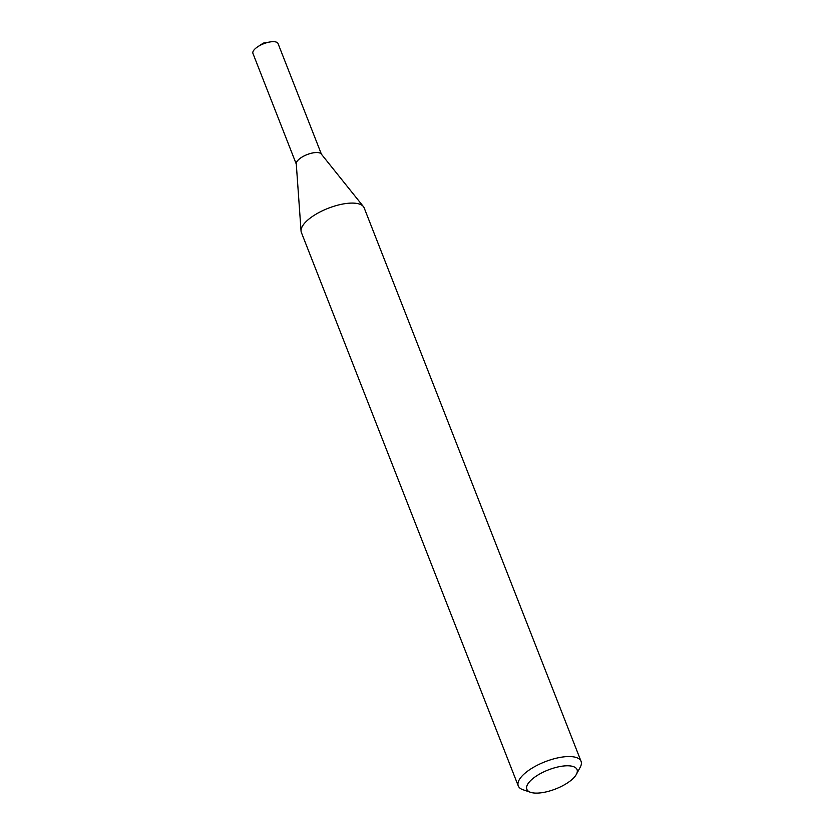 <?xml version="1.0" encoding="UTF-8"?>
<svg xmlns="http://www.w3.org/2000/svg" width="834" height="834" viewBox="0 0 834 834"><rect width="100%" height="100%" fill="white"/><g stroke="black" fill="none" stroke-linecap="round" stroke-linejoin="round"><path stroke-width="1.25" d="M530.539 792.3L522.908 789.704A33.714 12.739 -21.4 0 1 518.279 785.93L301.376 232.477A33.714 12.739 -21.4 0 1 301.053 231.008L296.258 163.693A13.49 5.098 -21.4 0 1 299.687 158.7A13.49 5.098 -21.4 0 1 312.02 153.102A13.49 5.098 -21.4 0 1 321.194 153.925L363.405 206.571A33.714 12.739 -21.4 0 1 364.166 207.875L581.058 761.327A33.714 12.739 -21.4 0 1 580.224 767.238L576.388 774.327A26.98 10.196 -21.4 0 1 570.466 780.77A26.98 10.196 -21.4 0 1 530.539 792.3A26.98 10.196 -21.4 0 1 533.437 778.122A26.98 10.196 -21.4 0 1 564.42 765.914A26.98 10.196 -21.4 0 1 576.388 774.327M296.268 163.944A13.5 5.098 -21.4 0 1 299.667 158.689A13.5 5.098 -21.4 0 1 312.323 153.018A13.5 5.098 -21.4 0 1 321.351 154.113M301.053 231.008A33.714 12.739 -21.4 0 1 309.633 218.518A33.714 12.739 -21.4 0 1 340.46 204.518A33.714 12.739 -21.4 0 1 363.405 206.571M518.279 785.93A33.714 12.739 -21.4 0 1 526.525 771.971A33.714 12.739 -21.4 0 1 559.145 757.595A33.714 12.739 -21.4 0 1 581.058 761.327M296.279 164.079L252.942 53.428A13.49 5.098 -21.4 0 1 257.789 46.735A13.49 5.098 -21.4 0 1 269.945 41.971A13.49 5.098 -21.4 0 1 274.178 41.7A13.49 5.098 -21.4 0 1 278.056 43.587L321.434 154.227M296.279 164.017A13.511 5.108 -21.4 0 1 303.336 156.323A13.511 5.108 -21.4 0 1 317.639 152.539A13.511 5.108 -21.4 0 1 321.403 154.175M269.945 41.971L263.367 43.087L257.789 46.735"/></g></svg>

